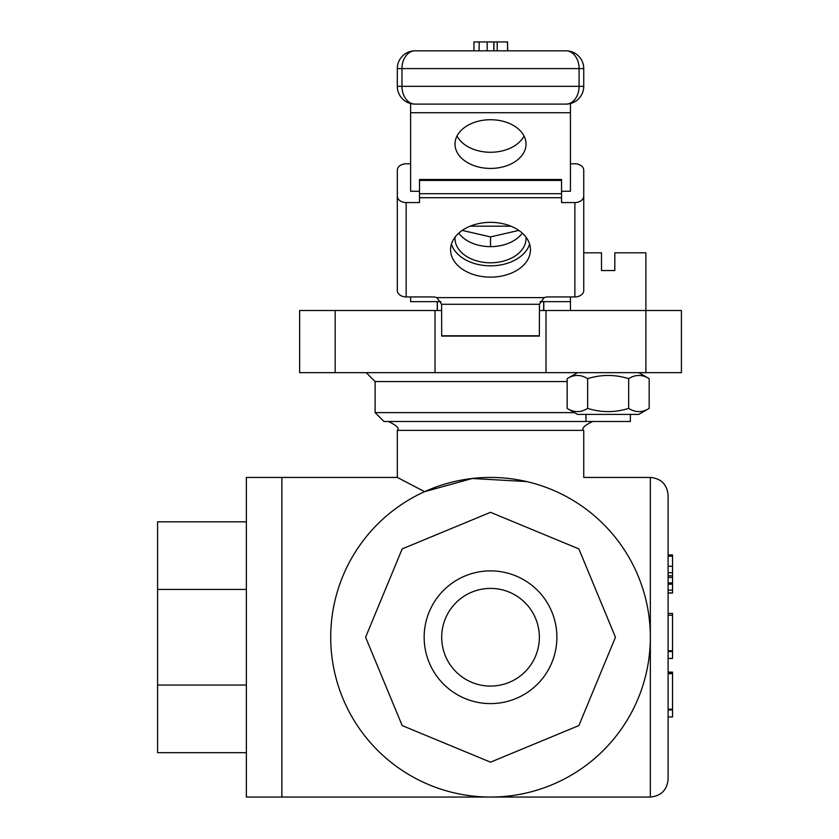 <?xml version="1.0" encoding="UTF-8"?>
<svg xmlns="http://www.w3.org/2000/svg" width="839" height="839" viewBox="0 0 839 839"><rect width="100%" height="100%" fill="white"/><g stroke="black" fill="none" stroke-linecap="round" stroke-linejoin="round"><path stroke-width="1.26" d="M441.692 637.241A48.83 48.83 0 0 1 490.521 588.412A48.83 48.83 0 0 1 539.362 637.241A48.83 48.83 0 0 1 490.521 686.071A48.83 48.83 0 0 1 441.692 637.241M668.096 615.228L672.532 615.228L672.532 658.458L668.096 658.458M668.096 650.749L672.532 650.749M668.096 556.131L672.532 556.131L672.532 593.026L668.096 593.026M668.096 592.911L672.532 592.911M668.096 590.142L672.532 590.142M668.096 584.217L672.532 584.217M672.532 582.895L668.096 582.895L668.096 577.452L672.532 577.452M668.096 575.837L672.532 575.837M668.096 572.701L672.532 572.701M668.096 651.347L672.532 651.347M668.096 554.946L672.532 554.946L672.532 556.131M668.096 613.424L672.532 613.424L672.532 615.228M668.096 651.557L672.532 651.557M668.096 673.707L672.532 673.707L672.532 716.936L668.096 716.936M668.096 709.217L672.532 709.217M668.096 672.962L672.532 672.962L672.532 673.707M668.096 709.962L672.532 709.962M668.096 672.123L672.532 672.123L672.532 672.962M668.096 779.295L668.096 495.188C667.036 484.397 661.122 478.482 650.34 477.433L650.34 797.05C661.122 796.001 667.036 790.076 668.096 779.295M539.362 310.514L546.011 310.514L546.011 372.663L435.032 372.663L435.032 310.514L441.692 310.514M583.745 252.812L601.5 252.812L601.5 270.567L614.819 270.567L614.819 252.812L645.894 252.812L645.894 310.514L681.415 310.514L681.415 372.663L546.011 372.663M435.032 310.514L299.638 310.514L299.638 372.663L435.032 372.663M645.894 372.663L645.894 310.514L546.011 310.514M574.463 412.62L375.106 412.62L383.989 421.493L630.362 421.493L630.362 414.393M650.34 477.433L583.745 477.433L583.745 430.376L397.308 430.376L397.308 477.433L281.883 477.433L281.883 797.05L281.883 477.433L246.372 477.433L246.372 797.05L650.34 797.05M526.619 481.555L472.273 478.503L424.607 491.664L397.308 477.433M556.446 491.664C592.376 473.28 592.376 473.28 556.446 491.664M551.842 611.841A66.365 66.365 0 0 1 515.922 698.551A66.365 66.365 0 0 1 429.211 662.642A66.365 66.365 0 0 1 465.131 575.932A66.365 66.365 0 0 1 551.842 611.841M365.594 637.241L402.185 725.578L490.521 762.169L578.868 725.578L615.459 637.241L578.868 548.905L490.521 512.314L402.185 548.905L365.594 637.241M342.878 698.394A159.809 159.809 0 0 0 617.315 734.524A159.809 159.809 0 0 0 511.381 478.796A159.809 159.809 0 0 0 342.878 698.394M246.372 521.827L157.585 521.827L157.585 589.429L246.372 589.429M246.372 685.044L157.585 685.044L157.585 589.429M246.372 752.656L157.585 752.656L157.585 685.044M543.693 310.514L543.693 301.641M437.36 310.514L437.36 301.641M437.255 301.641L437.255 310.514M561.553 180.406L419.5 180.406L419.5 179.504L561.553 179.504L561.553 202.566L574.872 202.566A8.883 6.46 0 0 0 583.745 196.106L583.745 170.254A8.883 6.46 0 0 0 574.872 163.794L570.436 163.794M561.553 193.715L419.5 193.715L419.5 180.406M410.617 163.794L406.181 163.794A8.883 6.46 0 0 0 397.308 170.254L397.308 196.106A8.883 6.46 0 0 0 406.181 202.566L419.5 202.566L419.5 193.715M570.436 103.533L570.436 191.261L561.553 191.261M419.5 191.261L410.617 191.261L410.617 103.533M451.434 244.097A39.957 27.393 180 0 0 490.521 265.837A39.957 27.393 180 0 0 529.619 244.097M450.574 249.749A39.957 27.393 -0 0 1 490.521 222.356A39.957 27.393 -0 0 1 530.479 249.749A39.957 27.393 -0 0 1 490.521 277.143A39.957 27.393 -0 0 1 450.574 249.749M583.745 196.106L583.745 290.472A8.883 6.46 180 0 1 574.872 296.933L548.234 296.933A8.883 6.083 180 0 0 544.154 297.614L539.446 304.274L539.362 336.093L441.692 336.093L441.597 304.274L436.899 297.614A8.883 6.083 180 0 0 432.819 296.933L406.181 296.933A8.883 6.46 180 0 1 397.308 290.472L397.308 196.106M539.362 335.789L441.692 335.789M441.041 301.641L410.617 301.641L410.617 296.933M525.99 237.133A35.511 24.352 -0 0 1 526.043 238.444A35.511 24.352 -0 0 1 490.521 262.796A35.511 24.352 -0 0 1 455.011 238.444A35.511 24.352 -0 0 1 455.063 237.133M458.744 233.148A35.511 24.352 180 0 0 490.521 246.635A35.511 24.352 180 0 0 522.309 233.148M455.011 144.077A35.511 24.352 -0 0 1 490.521 119.725A35.511 24.352 -0 0 1 526.043 144.077A35.511 24.352 -0 0 1 490.521 168.429A35.511 24.352 -0 0 1 455.011 144.077M457.024 136.002A35.511 24.352 180 0 0 490.521 152.268A35.511 24.352 180 0 0 524.029 136.002M547.028 301.641L543.798 301.641L543.798 310.514M570.436 296.933L570.436 301.641L540.012 301.641M507.406 41.95L507.731 50.833M473.951 50.833L473.951 41.95L507.564 41.95L507.564 50.833M493.919 50.833L493.919 41.95M493.814 50.833L493.814 41.95M479.132 50.833L479.132 41.95M497.202 50.833L497.202 41.95M583.745 86.344L579.088 86.344A17.755 13.099 90 0 1 565.989 104.099A17.755 17.755 0 0 0 583.745 86.344L583.745 68.588A17.755 17.755 0 0 0 565.989 50.833L415.064 50.833A17.755 17.755 0 0 0 397.308 68.588L397.308 86.344A17.755 17.755 0 0 0 415.064 104.099A17.755 13.099 -90 0 1 401.965 86.344L397.308 86.344M565.989 50.833A17.755 13.099 90 0 1 579.088 68.588L583.745 68.588M397.308 68.588L401.965 68.588A17.755 13.099 -90 0 1 415.064 50.833M415.064 104.099L565.989 104.099M470.176 226.173L510.878 226.173M518.827 230.41L490.521 236.902L462.226 230.41M490.521 236.902L490.521 246.635M638.794 414.393L577.536 414.393L567.154 408.404C573.991 412.673 580.829 412.673 587.657 408.404C601.332 412.673 614.997 412.673 628.663 408.404C635.501 412.673 642.338 412.673 649.176 408.404L638.794 414.393M638.794 372.663L649.176 378.662C642.338 374.383 635.501 374.383 628.663 378.662C614.997 374.383 601.332 374.383 587.657 378.662C580.829 374.383 573.991 374.383 567.154 378.662L567.154 408.404M587.657 408.404L587.657 378.662M628.663 408.404L628.663 378.662M649.176 408.404L649.176 378.662M668.096 566.283L672.532 566.283M335.16 310.514L335.16 372.663M366.234 372.663L375.106 381.546L567.154 381.546M561.553 197.7L419.5 197.7M539.446 304.274L441.597 304.274M544.154 297.614L436.899 297.614M406.181 202.566L406.181 296.933M574.872 202.566L574.872 296.933M570.436 112.72L410.617 112.72M487.165 50.833L487.165 41.95M579.088 68.588L579.088 86.344L401.965 86.344L401.965 68.588L579.088 68.588M375.106 381.546L375.106 412.62M397.308 430.376C399.752 428.467 396.795 425.499 388.426 421.493M583.745 430.376C581.238 428.582 584.206 425.625 592.628 421.493M585.968 414.393L585.968 421.493M570.436 301.641L570.436 310.514M561.553 179.504L419.5 179.504M577.536 372.663L567.154 378.662"/></g></svg>
